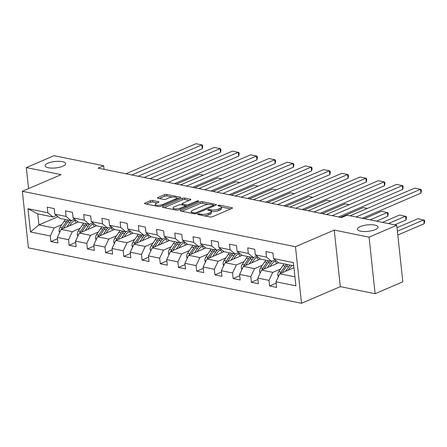 <?xml version="1.0" encoding="UTF-8"?>
<svg xmlns="http://www.w3.org/2000/svg" width="447" height="447" viewBox="0 0 447 447"><rect width="100%" height="100%" fill="white"/><g stroke="black" fill="none" stroke-linecap="round" stroke-linejoin="round"><path stroke-width="0.67" d="M197.96 214.057A1.112 0.346 -6.1 0 0 197.652 214.337A1.112 0.346 -6.1 0 0 197.999 214.543L210.185 217.018A1.587 0.497 -6.1 0 0 212.414 216.784L231.993 208.386A1.587 0.497 -6.1 0 0 232.429 207.984A1.587 0.497 -6.1 0 0 231.937 207.687L219.751 205.212A1.112 0.346 -6.1 0 0 218.186 205.374A1.112 0.346 -6.1 0 0 217.885 205.659A1.112 0.346 -6.1 0 0 218.231 205.866L219.807 206.184A5.085 1.587 -6.1 0 1 221.382 207.14A5.085 1.587 -6.1 0 1 219.997 208.425L218.365 209.123A5.085 1.587 -6.1 0 1 211.213 209.872L209.637 209.554A1.112 0.346 -6.1 0 0 208.073 209.716A1.112 0.346 -6.1 0 0 207.771 209.995A1.112 0.346 -6.1 0 0 208.112 210.207L209.693 210.526A5.085 1.587 -6.1 0 1 211.263 211.476A5.085 1.587 -6.1 0 1 209.878 212.761L208.246 213.465A5.085 1.587 -6.1 0 1 201.1 214.214L199.524 213.889A1.112 0.346 -6.1 0 0 197.96 214.057M62.837 166.228A10.359 3.235 -6.1 0 0 65.659 163.608A10.359 3.235 -6.1 0 0 59.015 161.317A10.359 3.235 -6.1 0 0 47.885 163.194A10.359 3.235 -6.1 0 0 45.063 165.809A10.359 3.235 -6.1 0 0 51.701 168.1A10.359 3.235 -6.1 0 0 62.837 166.228M375.206 229.635A10.359 3.235 -6.1 0 0 378.028 227.015A10.359 3.235 -6.1 0 0 371.39 224.724A10.359 3.235 -6.1 0 0 360.254 226.601A10.359 3.235 -6.1 0 0 357.432 229.216A10.359 3.235 -6.1 0 0 364.076 231.512A10.359 3.235 -6.1 0 0 375.206 229.635M152.662 200.496A1.587 0.497 -6.1 0 0 150.427 200.731L144.934 203.083A1.587 0.497 -6.1 0 0 144.504 203.486A1.587 0.497 -6.1 0 0 144.996 203.787L158.529 206.531A1.587 0.497 -6.1 0 0 160.758 206.296L180.337 197.898A1.587 0.497 -6.1 0 0 180.772 197.496A1.587 0.497 -6.1 0 0 180.281 197.2L166.748 194.451A1.587 0.497 -6.1 0 0 164.513 194.685L157.88 197.535A1.587 0.497 -6.1 0 0 157.445 197.937A1.587 0.497 -6.1 0 0 157.936 198.233L163.731 199.407A1.587 0.497 -6.1 0 0 165.966 199.172L169.257 197.764A4.252 1.33 -6.1 0 1 173.822 196.993A4.252 1.33 -6.1 0 1 176.548 197.932A4.252 1.33 -6.1 0 1 175.386 199.01L162.501 204.536A4.252 1.33 -6.1 0 1 157.931 205.307A4.252 1.33 -6.1 0 1 155.21 204.368A4.252 1.33 -6.1 0 1 156.366 203.29L158.512 202.368A1.587 0.497 -6.1 0 0 158.948 201.971A1.587 0.497 -6.1 0 0 158.456 201.67L152.662 200.496L152.829 202.022A1.587 0.497 -6.1 0 0 150.594 202.256L146.381 204.067M61.133 174.637L26.323 167.569L54.026 155.685L103.67 165.764L98.133 168.139L341.581 217.555L347.118 215.18L396.768 225.26L369.066 237.145L334.255 230.076L295.473 246.716L22.35 191.271L61.133 174.637M180.599 210.325A1.587 0.497 -6.1 0 0 180.163 210.727A1.587 0.497 -6.1 0 0 180.655 211.023L194.188 213.772A1.587 0.497 -6.1 0 0 196.423 213.537L216.002 205.139A1.587 0.497 -6.1 0 0 216.432 204.737A1.587 0.497 -6.1 0 0 215.94 204.435L202.407 201.692A1.587 0.497 -6.1 0 0 200.178 201.927L180.599 210.325L180.672 211.029M176.358 210.151L162.825 207.402A1.587 0.497 -6.1 0 1 162.334 207.106A1.587 0.497 -6.1 0 1 162.769 206.704L182.342 198.306A1.587 0.497 -6.1 0 1 184.577 198.071L190.372 199.25A1.587 0.497 -6.1 0 1 190.863 199.546A1.587 0.497 -6.1 0 1 190.428 199.949L182.488 203.351A1.587 0.497 -6.1 0 0 182.058 203.754A1.587 0.497 -6.1 0 0 182.549 204.05L186.388 204.832A1.587 0.497 -6.1 0 0 188.623 204.597L196.892 201.055A1.112 0.346 -6.1 0 1 198.082 200.848A1.112 0.346 -6.1 0 1 198.798 201.1A1.112 0.346 -6.1 0 1 198.496 201.379L178.593 209.917A1.587 0.497 -6.1 0 1 176.358 210.151M295.473 246.716L301.513 303.278L28.396 247.839L22.35 191.271M57.479 238.754L50.924 241.57L57.931 242.989L57.339 237.413L68.553 239.687L69.145 245.269L76.158 246.688L75.56 241.112L86.774 243.386L87.372 248.968L94.378 250.387L93.786 244.811L105 247.085L105.593 252.667L112.605 254.086L112.007 248.51L123.221 250.784L123.819 256.366L130.826 257.785L130.233 252.209L141.448 254.483L142.04 260.065L149.052 261.484L148.454 255.907L159.668 258.182L160.266 263.764L167.273 265.183L166.681 259.606L177.895 261.881L178.487 267.462L185.499 268.882L184.902 263.305L196.116 265.579L196.714 271.161L203.72 272.586L203.128 267.004L214.342 269.278L214.934 274.86L221.947 276.285L221.349 270.703L232.563 272.977L233.161 278.559L240.168 279.984L239.575 274.402L250.789 276.676L251.382 282.258L258.394 283.683L257.796 278.101L269.01 280.375L269.608 285.957L276.615 287.382L276.022 281.8L295.88 285.829L293.394 262.596L273.536 258.562L272.938 252.985L265.931 251.56L266.529 257.142L271.614 261.355L260.4 259.076L243.352 266.384L254.566 268.664L262.305 265.339M50.924 241.57L50.327 235.988L30.469 231.954L27.988 208.721L47.846 212.75L47.248 207.173L54.26 208.593L54.852 214.174L66.067 216.449L65.474 210.872L72.481 212.291L73.079 217.873L84.293 220.147L83.695 214.571L90.707 215.99L91.3 221.572L102.514 223.846L101.922 218.27L108.928 219.689L109.526 225.271L120.74 227.545L120.142 221.969L127.149 223.388L127.747 228.97L138.961 231.244L138.369 225.668L145.376 227.087L145.973 232.669L157.188 234.943L156.59 229.367L163.596 230.786L164.194 236.368L175.408 238.642L174.816 233.066L181.823 234.485L182.421 240.067L193.635 242.347L193.037 236.765L200.044 238.19L200.642 243.766L211.856 246.046L211.263 240.464L218.27 241.888L218.868 247.465L230.082 249.744L229.484 244.163L236.491 245.587L237.089 251.164L248.303 253.443L247.711 247.862L254.717 249.286L255.315 254.863L266.529 257.142M80.069 228.35L72.33 231.669L61.116 229.395L78.158 222.081L89.378 224.36L92.864 222.869M74.643 219.17L71.157 220.662L59.937 218.387L54.852 214.174M61.116 229.395L57.339 237.413M72.33 231.669L68.553 239.687M66.067 216.449L71.157 220.662M98.295 232.049L90.557 235.368L79.337 233.094L96.384 225.78L107.604 228.059L111.085 226.568M79.337 233.094L75.56 241.112M90.557 235.368L86.774 243.386M73.079 217.873L78.164 222.086M84.293 220.147L89.378 224.36M116.516 235.748L108.777 239.067L97.563 236.793L114.605 229.479L125.825 231.758L129.312 230.266M97.563 236.793L93.786 244.811M108.777 239.067L105 247.085M91.3 221.572L96.384 225.785M102.514 223.846L107.604 228.059M134.743 239.447L127.004 242.766L115.784 240.492L132.832 233.178M115.784 240.492L112.007 248.51M127.004 242.766L123.221 250.784M109.526 225.271L114.611 229.484M120.74 227.545L125.825 231.758M152.963 243.146L145.225 246.465L134.011 244.191L151.052 236.876L162.272 239.162L165.759 237.664M147.532 233.965L144.051 235.463L132.832 233.183L127.747 228.97M134.011 244.191L130.233 252.209M145.225 246.465L141.448 254.483M138.961 231.244L144.051 235.463M171.19 246.845L163.451 250.164L152.231 247.889L169.279 240.581L180.499 242.861L183.98 241.363M152.231 247.889L148.454 255.907M163.451 250.164L159.668 258.182M145.973 232.669L151.058 236.882M157.188 234.943L162.272 239.162M189.411 250.543L181.672 253.862L170.458 251.588L187.5 244.28M170.458 251.588L166.681 259.606M181.672 253.862L177.895 261.881M164.194 236.368L169.279 240.581M175.408 238.642L180.499 242.861M207.637 254.242L199.898 257.567L188.679 255.287L205.726 247.979L216.94 250.259L220.427 248.761M202.206 245.062L198.719 246.56L187.505 244.28L182.421 240.067M188.679 255.287L184.902 263.305M199.898 257.567L196.116 265.579M193.635 242.347L198.719 246.56M225.858 257.941L218.119 261.266L206.905 258.986L223.947 251.678L235.167 253.957L238.653 252.46M206.905 258.986L203.128 267.004M218.119 261.266L214.342 269.278M200.642 243.766L205.726 247.979M211.856 246.046L216.94 250.259M244.084 261.64L236.346 264.965L225.126 262.685L242.173 255.377L253.388 257.656L256.874 256.159M225.126 262.685L221.349 270.703M236.346 264.965L232.563 272.977M218.868 247.465L223.953 251.678M230.082 249.744L235.167 253.957M243.352 266.384L239.575 274.402M254.566 268.664L250.789 276.676M237.089 251.164L242.173 255.377M248.303 253.443L253.388 257.656M280.532 269.038L272.787 272.363L261.573 270.083L278.621 262.775L293.746 265.848M275.101 259.858L271.614 261.355M261.573 270.083L257.796 278.101M272.787 272.363L269.01 280.375M255.315 254.863L260.4 259.076M294.919 276.855L279.8 273.782L293.942 267.714M279.8 273.782L276.022 281.8M273.536 258.562L278.621 262.775M334.255 230.076L340.301 286.639L375.111 293.707L369.066 237.145M375.111 293.707L402.814 281.822L396.768 225.26M26.323 167.569L28.569 188.606M340.301 286.639L301.513 303.278M104.056 169.34L103.67 165.764M57.937 216.728L38.923 224.891L54.109 227.97L61.848 224.651M56.417 215.471L52.93 216.963L37.744 213.884L38.923 224.891L30.469 231.954M27.988 208.721L37.744 213.884M54.109 227.97L50.327 235.988M47.846 212.75L52.93 216.963M276.162 283.147L269.608 285.957M257.941 279.448L251.382 282.258M239.715 275.749L233.161 278.559M221.494 272.05L214.934 274.86M203.268 268.345L196.714 271.161M185.047 264.646L178.487 267.462M166.82 260.947L160.266 263.764M148.6 257.248L142.04 260.065M130.373 253.55L123.819 256.366M112.152 249.851L105.593 252.667M93.926 246.152L87.372 248.968M75.705 242.453L69.145 245.269M204.502 215.862A5.085 1.587 -6.1 0 0 208.414 214.99L208.246 213.465M211.263 211.476L211.431 213.007A5.085 1.587 -6.1 0 1 210.045 214.292L208.414 214.99M221.382 207.14L221.544 208.665A5.085 1.587 -6.1 0 1 220.159 209.95L218.527 210.654A5.085 1.587 -6.1 0 1 211.375 211.397L211.241 211.375M230.713 208.933L221.36 207.034M208.257 204.374L202.575 203.223A1.587 0.497 -6.1 0 0 200.34 203.452L182.041 211.302M214.722 205.687L213.543 205.447M194.451 212.861A1.112 0.346 -6.1 0 0 196.01 212.699L213.197 205.324A1.112 0.346 -6.1 0 0 213.498 205.044A1.112 0.346 -6.1 0 0 213.158 204.838L211.492 204.497A5.085 1.587 -6.1 0 0 204.346 205.246L192.596 210.286A5.085 1.587 -6.1 0 0 191.21 211.571A5.085 1.587 -6.1 0 0 192.786 212.526L194.451 212.861L194.551 213.817M191.21 211.571L191.372 213.102A5.085 1.587 -6.1 0 0 191.4 213.202M164.211 207.687L182.51 199.837L182.342 198.306M189.148 200.496L184.745 199.602A1.587 0.497 -6.1 0 0 182.51 199.837M185.393 206.128L186.55 206.363A1.587 0.497 -6.1 0 0 186.796 206.397M174.252 206.888A4.252 1.33 -6.1 0 0 173.09 207.961A4.252 1.33 -6.1 0 0 175.816 208.9A4.252 1.33 -6.1 0 0 180.387 208.134L184.924 206.184A1.587 0.497 -6.1 0 0 185.36 205.782A1.587 0.497 -6.1 0 0 184.868 205.486L181.024 204.704A1.587 0.497 -6.1 0 0 178.789 204.938L174.252 206.888M173.09 207.961L173.257 209.492A4.252 1.33 -6.1 0 0 173.257 209.52M157.232 202.921L152.829 202.022M172.229 197.06L166.91 195.982A1.587 0.497 -6.1 0 0 164.68 196.216L159.322 198.513M179.057 198.446L176.548 197.937L176.71 199.457M288.293 270.139L289.65 268.133A10.275 6.951 -78.5 0 1 292.182 265.529M397.813 235.021L424.209 223.696L423.801 219.874L397.405 231.2M285.667 271.268L288.684 266.809A12.382 8.376 -78.5 0 1 290.058 265.099M278.364 276.827L277.783 275.548A4.291 2.9 -78.5 0 1 278.755 271.664L282.845 265.624A12.382 8.376 -78.5 0 1 284.219 263.914M397.025 227.668L417.956 218.689L424.488 220.226L424.65 221.751L424.209 223.696M282.141 272.776A4.291 2.9 -78.5 0 1 282.375 272.402L286.466 266.362A12.382 8.376 -78.5 0 1 287.84 264.646M286.438 264.361A12.382 8.376 101.5 0 0 285.063 266.077L280.973 272.117A4.291 2.9 101.5 0 0 280.275 273.581M350.157 215.795L414.693 188.114L420.532 189.299L420.94 193.121L421.381 191.176L421.219 189.651L420.532 189.299L356.002 216.985M362.327 218.265L420.94 193.121M270.072 266.44L271.43 264.434A10.275 6.951 -78.5 0 1 276.268 260.83M394.695 224.835L405.982 219.997L405.574 216.175L388.376 223.556M267.446 267.569L270.457 263.11A12.382 8.376 -78.5 0 1 272.072 261.154M260.137 273.128L259.556 271.849A4.291 2.9 -78.5 0 1 260.528 267.965L264.618 261.925A12.382 8.376 -78.5 0 1 265.993 260.215M382.531 222.366L399.735 214.99L406.262 216.527L406.429 218.052L405.982 219.997M275.084 261.204A10.275 6.951 -78.5 0 1 276.604 263.635M263.92 269.077A4.291 2.9 -78.5 0 1 264.149 268.703L268.239 262.663A12.382 8.376 -78.5 0 1 269.614 260.947M268.217 260.662A12.382 8.376 101.5 0 0 266.837 262.378L262.747 268.418A4.291 2.9 101.5 0 0 262.048 269.882M277.408 261.774A10.275 6.951 -78.5 0 1 278.252 262.931M251.845 262.741L253.203 260.735A10.275 6.951 -78.5 0 1 258.048 257.126M376.475 221.136L387.761 216.298L387.353 212.476L370.15 219.857M249.219 263.87L252.237 259.411A12.382 8.376 -78.5 0 1 253.851 257.455M241.916 269.429L241.335 268.144A4.291 2.9 -78.5 0 1 242.308 264.266L246.398 258.226A12.382 8.376 -78.5 0 1 247.772 256.517M364.311 218.667L381.509 211.291L388.041 212.828L388.203 214.353L387.761 216.298M256.857 257.506A10.275 6.951 -78.5 0 1 258.383 259.936M245.694 265.378A4.291 2.9 -78.5 0 1 245.928 265.004L250.018 258.964A12.382 8.376 -78.5 0 1 251.393 257.248M249.99 256.964A12.382 8.376 101.5 0 0 248.616 258.679L244.526 264.719A4.291 2.9 101.5 0 0 243.827 266.183M259.187 258.075A10.275 6.951 -78.5 0 1 260.031 259.232M326.394 214.476L396.467 184.415L402.311 185.6L402.719 189.422L403.16 187.477L402.993 185.952L402.311 185.6L332.238 215.661M338.558 216.946L402.719 189.422M308.173 210.777L378.246 180.717L384.085 181.901L384.493 185.723L384.934 183.778L384.772 182.253L384.085 181.901L314.012 211.962M320.337 213.247L384.493 185.723M233.625 259.042L234.982 257.036A10.275 6.951 -78.5 0 1 239.821 253.427M230.998 260.171L234.01 255.712A12.382 8.376 -78.5 0 1 235.625 253.756M223.696 265.73L223.109 264.445A4.291 2.9 -78.5 0 1 224.081 260.567L228.171 254.527A12.382 8.376 -78.5 0 1 229.546 252.818M340.547 217.348L363.288 207.592L367.361 208.419M238.637 253.807A10.275 6.951 -78.5 0 1 240.156 256.237M227.473 261.679A4.291 2.9 -78.5 0 1 227.702 261.305L231.792 255.265A12.382 8.376 -78.5 0 1 233.166 253.55M231.769 253.265A12.382 8.376 101.5 0 0 230.389 254.98L226.299 261.02A4.291 2.9 101.5 0 0 225.601 262.484M240.961 254.377A10.275 6.951 -78.5 0 1 241.805 255.533M215.398 255.343L216.756 253.337A10.275 6.951 -78.5 0 1 221.6 249.728M212.772 256.472L215.789 252.013A12.382 8.376 -78.5 0 1 217.404 250.057M205.469 262.031L204.888 260.746A4.291 2.9 -78.5 0 1 205.86 256.869L209.95 250.828A12.382 8.376 -78.5 0 1 211.325 249.119M322.321 213.649L345.067 203.893L349.141 204.72M220.41 250.108A10.275 6.951 -78.5 0 1 221.935 252.538M209.246 257.98A4.291 2.9 -78.5 0 1 209.481 257.606L213.571 251.566A12.382 8.376 -78.5 0 1 214.946 249.851M213.543 249.566A12.382 8.376 101.5 0 0 212.169 251.281L208.078 257.321A4.291 2.9 101.5 0 0 207.38 258.785M222.74 250.678A10.275 6.951 -78.5 0 1 223.584 251.834M197.177 251.644L198.535 249.638A10.275 6.951 -78.5 0 1 203.374 246.029M194.551 252.773L197.568 248.314A12.382 8.376 -78.5 0 1 199.178 246.358M187.248 258.332L186.662 257.047A4.291 2.9 -78.5 0 1 187.634 253.17L191.724 247.13A12.382 8.376 -78.5 0 1 193.098 245.414M304.1 209.95L326.841 200.189L330.914 201.016M202.189 246.409A10.275 6.951 -78.5 0 1 203.709 248.839M191.025 254.282A4.291 2.9 -78.5 0 1 191.255 253.907L195.345 247.867A12.382 8.376 -78.5 0 1 196.719 246.152M195.322 245.867A12.382 8.376 101.5 0 0 193.942 247.582L189.852 253.622A4.291 2.9 101.5 0 0 189.154 255.086M204.514 246.979A10.275 6.951 -78.5 0 1 205.363 248.135M289.947 207.078L360.019 177.018L365.864 178.202L366.272 182.024L366.713 180.08L366.551 178.554L365.864 178.202L295.791 208.263M302.111 209.548L366.272 182.024M271.726 203.379L341.799 173.319L347.637 174.503L348.045 178.325L348.487 176.381L348.325 174.855L347.637 174.503L277.565 204.564M283.89 205.849L348.045 178.325M253.499 199.68L323.572 169.62L329.417 170.804L329.825 174.626L330.266 172.682L330.104 171.151L329.417 170.804L259.344 200.865M265.663 202.15L329.825 174.626M178.951 247.945L180.309 245.939A10.275 6.951 -78.5 0 1 185.153 242.33M176.325 249.074L179.342 244.615A12.382 8.376 -78.5 0 1 180.957 242.66M169.022 254.634L168.441 253.348A4.291 2.9 -78.5 0 1 169.413 249.471L173.503 243.431A12.382 8.376 -78.5 0 1 174.878 241.715M285.873 206.251L308.62 196.49L312.693 197.317M183.963 242.71A10.275 6.951 -78.5 0 1 185.488 245.14M172.799 250.583A4.291 2.9 -78.5 0 1 173.034 250.208L177.124 244.168A12.382 8.376 -78.5 0 1 178.498 242.453M177.096 242.168A12.382 8.376 101.5 0 0 175.721 243.883L171.631 249.923A4.291 2.9 101.5 0 0 170.933 251.387M186.293 243.274A10.275 6.951 -78.5 0 1 187.137 244.436M235.278 195.982L305.351 165.915L311.19 167.105L311.598 170.927L312.04 168.983L311.877 167.452L311.19 167.105L241.117 197.166M247.442 198.446L311.598 170.927M160.73 244.246L162.088 242.24A10.275 6.951 -78.5 0 1 166.927 238.631M158.104 245.375L161.121 240.916A12.382 8.376 -78.5 0 1 162.73 238.961M150.801 250.935L150.214 249.649A4.291 2.9 -78.5 0 1 151.187 245.772L155.277 239.732A12.382 8.376 -78.5 0 1 156.651 238.016M267.652 202.552L290.394 192.791L294.467 193.618M165.742 239.011A10.275 6.951 -78.5 0 1 167.262 241.441M154.578 246.884A4.291 2.9 -78.5 0 1 154.807 246.509L158.897 240.469A12.382 8.376 -78.5 0 1 160.272 238.754M158.875 238.469A12.382 8.376 101.5 0 0 157.495 240.184L153.405 246.224A4.291 2.9 101.5 0 0 152.706 247.688M168.066 239.575A10.275 6.951 -78.5 0 1 168.916 240.732M217.052 192.277L287.125 162.216L292.969 163.406L293.377 167.228L293.819 165.284L293.657 163.753L292.969 163.406L222.897 193.467M229.216 194.747L293.377 167.228M142.504 240.547L143.861 238.542A10.275 6.951 -78.5 0 1 148.706 234.932M139.877 241.671L142.895 237.217A12.382 8.376 -78.5 0 1 144.51 235.262M132.575 247.236L131.994 245.951A4.291 2.9 -78.5 0 1 132.966 242.073L137.056 236.033A12.382 8.376 -78.5 0 1 138.43 234.317M249.426 198.854L272.173 189.092L276.246 189.919M147.516 235.312A10.275 6.951 -78.5 0 1 149.041 237.743M136.352 243.185A4.291 2.9 -78.5 0 1 136.586 242.81L140.676 236.765A12.382 8.376 -78.5 0 1 142.051 235.055M140.649 234.77A12.382 8.376 101.5 0 0 139.274 236.485L135.184 242.525A4.291 2.9 101.5 0 0 134.486 243.989M149.846 235.876A10.275 6.951 -78.5 0 1 150.689 237.033M198.831 188.578L268.904 158.517L274.743 159.708L275.151 163.529L275.592 161.585L275.43 160.054L274.743 159.708L204.67 189.768M210.995 191.048L275.151 163.529M124.283 236.849L125.641 234.843A10.275 6.951 -78.5 0 1 130.479 231.233M121.657 237.972L124.674 233.518A12.382 8.376 -78.5 0 1 126.283 231.563M114.354 243.537L113.767 242.252A4.291 2.9 -78.5 0 1 114.739 238.374L118.829 232.334A12.382 8.376 -78.5 0 1 120.204 230.618M231.205 195.155L253.946 185.393L258.02 186.22M129.295 231.613A10.275 6.951 -78.5 0 1 130.815 234.044M118.131 239.486A4.291 2.9 -78.5 0 1 118.36 239.106L122.45 233.066A12.382 8.376 -78.5 0 1 123.825 231.356M122.428 231.071A12.382 8.376 101.5 0 0 121.048 232.786L116.958 238.827A4.291 2.9 101.5 0 0 116.259 240.29M131.625 232.177A10.275 6.951 -78.5 0 1 132.468 233.334M180.605 184.879L250.678 154.818L256.522 156.009L256.93 159.83L257.371 157.886L257.209 156.355L256.522 156.009L186.449 186.069M192.774 187.349L256.93 159.83M106.056 233.15L107.414 231.144A10.275 6.951 -78.5 0 1 112.258 227.534M103.43 234.273L106.447 229.819A12.382 8.376 -78.5 0 1 108.062 227.864M96.127 239.838L95.546 238.553A4.291 2.9 -78.5 0 1 96.518 234.675L100.609 228.635A12.382 8.376 -78.5 0 1 101.983 226.92M212.979 191.45L235.725 181.694L239.799 182.521M111.068 227.909A10.275 6.951 -78.5 0 1 112.594 230.345M99.904 235.787A4.291 2.9 -78.5 0 1 100.139 235.407L104.229 229.367A12.382 8.376 -78.5 0 1 105.604 227.657M104.201 227.372A12.382 8.376 101.5 0 0 102.827 229.082L98.737 235.128A4.291 2.9 101.5 0 0 98.038 236.592M113.398 228.478A10.275 6.951 -78.5 0 1 114.242 229.635M162.384 181.18L232.457 151.12L238.296 152.31L238.704 156.132L239.145 154.187L238.983 152.656L238.296 152.31L168.223 182.37M174.548 183.65L238.704 156.132M87.835 229.451L89.193 227.445A10.275 6.951 -78.5 0 1 94.032 223.835M85.209 230.574L88.227 226.121A12.382 8.376 -78.5 0 1 89.836 224.165M77.907 236.139L77.32 234.854A4.291 2.9 -78.5 0 1 78.292 230.976L82.382 224.936A12.382 8.376 -78.5 0 1 83.757 223.221M194.758 187.751L217.499 177.995L221.572 178.822M92.847 224.21A10.275 6.951 -78.5 0 1 94.367 226.646M81.684 232.088A4.291 2.9 -78.5 0 1 81.913 231.708L86.003 225.668A12.382 8.376 -78.5 0 1 87.377 223.958M85.98 223.673A12.382 8.376 101.5 0 0 84.6 225.383L80.516 231.423A4.291 2.9 101.5 0 0 79.812 232.893M95.177 224.78A10.275 6.951 -78.5 0 1 96.021 225.936M144.157 177.481L214.23 147.421L220.075 148.605L220.483 152.427L220.924 150.488L220.762 148.957L220.075 148.605L150.002 178.671M156.327 179.951L220.483 152.427M69.609 225.752L70.967 223.746A10.275 6.951 -78.5 0 1 75.811 220.136M66.983 226.875L70 222.422A12.382 8.376 -78.5 0 1 71.615 220.466M59.68 232.44L59.099 231.155A4.291 2.9 -78.5 0 1 60.071 227.277L64.161 221.237A12.382 8.376 -78.5 0 1 65.536 219.522M176.531 184.052L199.278 174.296L203.351 175.123M74.621 220.511A10.275 6.951 -78.5 0 1 76.146 222.947M63.457 228.389A4.291 2.9 -78.5 0 1 63.692 228.009L67.782 221.969A12.382 8.376 -78.5 0 1 69.156 220.259M67.754 219.974A12.382 8.376 101.5 0 0 66.379 221.684L62.289 227.724A4.291 2.9 101.5 0 0 61.591 229.194M76.951 221.081A10.275 6.951 -78.5 0 1 77.795 222.237M125.937 173.782L196.01 143.722L201.848 144.906L202.256 148.728L202.698 146.789L202.536 145.258L201.848 144.906L131.776 174.967M138.101 176.252L202.256 148.728M201.206 215.197L201.1 214.214M210.045 214.292L209.878 212.761M209.744 210.537L209.637 209.554M211.375 211.397L211.213 209.872M218.527 210.654L218.365 209.123M220.159 209.95L219.997 208.425M219.857 206.196L219.751 205.212M232.01 208.38L231.937 207.687M199.625 214.873L199.524 213.889M200.34 203.452L200.178 201.927M202.575 203.223L202.407 201.692M216.013 205.128L215.94 204.435M196.116 213.644L196.01 212.699M213.303 206.296L213.197 205.324M192.892 213.51L192.786 212.526M162.842 207.408L162.769 206.704M184.745 199.602L184.577 198.071M190.444 199.943L190.372 199.25M182.655 205.039L182.549 204.05M186.55 206.363L186.388 204.832M188.729 205.57L188.623 204.597M196.993 202.022L196.892 201.055M180.487 209.101L180.387 208.134M185.03 207.157L184.924 206.184M158.529 202.362L158.456 201.67M162.602 205.508L162.501 204.536M175.492 199.977L175.386 199.01M157.953 198.233L157.88 197.535M164.68 196.216L164.513 194.685M166.91 195.982L166.748 194.451M180.353 197.892L180.281 197.2M145.012 203.787L144.934 203.083M150.594 202.256L150.427 200.731M277.816 275.626L278.833 275.833M286.466 266.362L288.684 266.809M282.845 265.624L285.063 266.077M282.375 272.402L282.817 272.491M278.755 271.664L280.973 272.117M259.595 271.927L260.607 272.134M268.239 262.663L270.457 263.11M264.618 261.925L266.837 262.378M264.149 268.703L264.59 268.792M260.528 267.965L262.747 268.418M241.369 268.228L242.386 268.435M250.018 258.964L252.237 259.411M246.398 258.226L248.616 258.679M245.928 265.004L246.37 265.093M242.308 264.266L244.526 264.719M223.148 264.529L224.159 264.736M231.792 255.265L234.01 255.712M228.171 254.527L230.389 254.98M227.702 261.305L228.143 261.394M224.081 260.567L226.299 261.02M204.922 260.83L205.938 261.037M213.571 251.566L215.789 252.013M209.95 250.828L212.169 251.281M209.481 257.606L209.922 257.695M205.86 256.869L208.078 257.321M186.701 257.131L187.718 257.338M195.345 247.867L197.568 248.314M191.724 247.13L193.942 247.582M191.255 253.907L191.696 253.997M187.634 253.17L189.852 253.622M168.474 253.432L169.491 253.639M177.124 244.168L179.342 244.615M173.503 243.431L175.721 243.883M173.034 250.208L173.475 250.298M169.413 249.471L171.631 249.923M150.253 249.733L151.27 249.94M158.897 240.469L161.121 240.916M155.277 239.732L157.495 240.184M154.807 246.509L155.249 246.599M151.187 245.772L153.405 246.224M132.027 246.034L133.044 246.241M140.676 236.765L142.895 237.217M137.056 236.033L139.274 236.485M136.586 242.81L137.028 242.894M132.966 242.073L135.184 242.525M113.806 242.335L114.823 242.542M122.45 233.066L124.674 233.518M118.829 232.334L121.048 232.786M118.36 239.106L118.801 239.195M114.739 238.374L116.958 238.827M95.585 238.637L96.597 238.843M104.229 229.367L106.447 229.819M100.609 228.635L102.827 229.082M100.139 235.407L100.581 235.496M96.518 234.675L98.737 235.128M77.359 234.938L78.376 235.144M86.003 225.668L88.227 226.121M82.382 224.936L84.6 225.383M81.913 231.708L82.354 231.797M78.292 230.976L80.516 231.423M59.138 231.239L60.149 231.445M67.782 221.969L70 222.422M64.161 221.237L66.379 221.684M63.692 228.009L64.133 228.099M60.071 227.277L62.289 227.724M213.621 206.156L213.498 205.044M182.18 204.938L182.058 203.754M185.483 206.961L185.36 205.782M155.372 205.888L155.21 204.368"/></g></svg>
